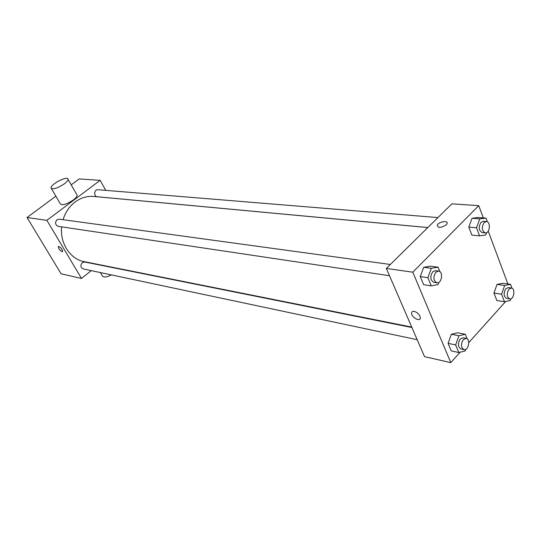 <?xml version="1.0" encoding="UTF-8"?>
<svg xmlns="http://www.w3.org/2000/svg" width="541" height="541" viewBox="0 0 541 541"><rect width="100%" height="100%" fill="white"/><g stroke="black" fill="none" stroke-linecap="round" stroke-linejoin="round"><path stroke-width="0.81" d="M91.246 270.628L81.502 278.453L61.099 273.8L27.05 217.529L55.879 196.187M71.196 184.846L79.189 178.929L100.153 180.336L105.745 190.364M81.502 278.453L46.884 220.336L27.05 217.529M58.847 246.432C61.174 247.751 62.418 249.448 62.58 251.531C60.389 251.234 58.955 249.604 58.286 246.628L58.847 246.432M427.796 227.572L93.735 196.451C87.101 195.903 80.886 197.742 75.104 201.982C69.383 206.378 65.373 212.288 63.06 219.7M61.654 226.848C59.774 243.349 70.303 259.2 84.207 261.641L411.728 327.082M46.884 220.336L100.153 180.336M411.924 327.528L84.687 262L82.293 262.628C80.19 265.347 80.494 267.443 83.219 268.924L417.192 339.701M390.352 264.475L59.246 219.179L57.008 219.795C54.776 222.682 55.182 224.867 58.225 226.341L389.493 275.727M427.83 227.545L97.387 196.768C93.478 196.579 94.08 189.235 97.968 189.729L437.933 217.583M76.727 194.503L77.16 195.26C77.133 196.464 75.868 198.02 73.373 199.94C66.381 204.464 62.019 205.736 60.294 203.754L51.456 188.62M64.163 183.96C57.096 188.478 52.72 189.803 51.05 187.93C50.455 184.19 68.301 175.189 68.051 179.362C67.99 180.518 66.699 182.047 64.163 183.96M100.484 272.59L102.263 275.626C103.196 277.661 106.273 277.432 111.507 274.923M62.479 251.653C60.186 251.01 58.793 249.34 58.286 246.628L58.387 246.507M460.154 352.191L450.781 362.632L424.529 356.647L386.335 268.431L451.87 203.849L478.738 205.648L483.296 217.888M450.781 362.632L412.797 272.184L386.335 268.431M414.217 311.379C417.611 312.509 419.654 314.612 420.343 317.682C420.688 322.321 411.491 317.567 411.613 313.198C411.667 311.758 412.533 311.149 414.217 311.379C412.54 311.143 411.667 311.751 411.613 313.198L411.613 313.198C411.491 317.567 420.688 322.314 420.35 317.675M496.821 300.532L493.974 293.06L497.037 284.397L502.907 283.268L497.037 284.397L493.974 293.06L496.821 300.532L504.435 301.729L501.602 294.209L504.672 285.479L510.542 284.336L511.982 288.231M423.623 284.681L420.242 276.573L423.691 267.274L430.453 266.172L423.691 267.274L420.242 276.573L423.623 284.681L431.245 285.844L427.87 277.675L431.326 268.302L438.102 267.186L439.921 271.67M505.686 301.465L468.77 342.588M488.219 231.108L507.898 283.971M412.797 272.184L478.738 205.648M451.235 350.893L448.09 343.346L451.356 334.25L457.727 332.783L451.356 334.25L448.09 343.346L451.235 350.893L458.802 352.529L455.657 344.928L458.937 335.758L465.307 334.27L467.167 338.849M471.86 235.105L468.81 227.105L472.029 218.26L478.251 217.489L472.029 218.26L468.81 227.105L471.86 235.105L479.556 235.849L476.513 227.788L479.739 218.875L485.96 218.097L487.353 221.844M446.163 224.853C440.834 228.119 437.865 228.221 437.263 225.164C438.805 221.492 448.962 220.086 446.907 223.859L446.163 224.853C440.834 228.119 437.865 228.221 437.263 225.164C438.805 221.492 448.962 220.092 446.913 223.859M486.602 232.63L485.764 234.97L479.556 235.849M486.42 221.553L483.302 221.296L481.023 222.297C478.305 227.085 478.69 230.52 482.173 232.603L485.291 232.894C489.828 233.584 491.018 221.668 486.42 221.553L484.134 222.561C481.416 227.355 481.801 230.804 485.291 232.894M476.513 227.788L468.81 227.105M479.739 218.875L472.029 218.26M485.96 218.097L478.251 217.489M510.9 298.767L510.298 300.498L504.435 301.729M511.36 288.035L508.276 287.589L505.869 288.671C503.34 293.168 503.61 296.427 506.667 298.436L509.75 298.909C513.943 299.815 515.641 288.387 511.36 288.035L508.953 289.117C506.423 293.635 506.687 296.894 509.75 298.909M501.602 294.209L493.974 293.06M504.672 285.479L497.037 284.397M510.542 284.336L502.907 283.268M438.839 282.348L438 284.62L431.245 285.844M438.575 271.075L435.485 270.649L432.746 271.778C429.872 276.607 430.223 280.13 433.814 282.334L436.891 282.794C441.774 283.802 443.546 271.474 438.575 271.075L435.836 272.204C432.956 277.053 433.307 280.583 436.891 282.794M427.87 277.675L420.242 276.573M431.326 268.302L423.691 267.274M438.102 267.186L430.453 266.172M465.727 349.351L465.159 350.947L458.802 352.529M466.186 338.395L463.116 337.78L460.263 338.984C457.605 343.521 457.835 346.855 460.952 348.972L464.009 349.621C468.486 350.838 470.765 339.038 466.186 338.395L463.326 339.606C460.662 344.157 460.891 347.498 464.009 349.621M455.657 344.928L448.09 343.346M458.937 335.758L451.356 334.25M465.307 334.27L457.727 332.783M77.16 195.26L68.051 179.362"/></g></svg>
